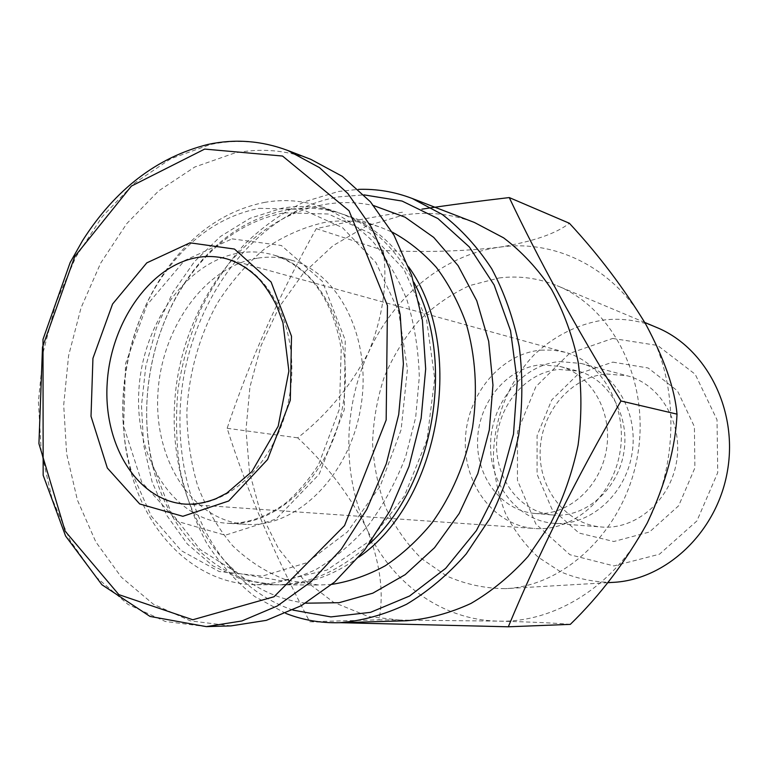 <?xml version="1.0" encoding="UTF-8"?>
<svg xmlns="http://www.w3.org/2000/svg" width="768" height="768" viewBox="0 0 768 768"><rect width="100%" height="100%" fill="white"/><g stroke="black" fill="none" stroke-linecap="round" stroke-linejoin="round"><path stroke-width="0.58" stroke-dasharray="3.84 2.88" d="M305.635 603.197C275.76 599.194 249.85 586.176 227.904 564.173C184.32 519.859 165.869 446.342 177.658 376.675C189.715 307.046 231.552 243.84 287.395 216.547C299.472 210.73 311.923 206.707 324.739 204.47C341.107 201.658 357.427 202.022 373.68 205.594M331.92 584.362L318.902 585.034L287.04 580.262C266.832 572.717 248.688 561.187 232.589 545.674C217.997 528.259 206.333 508.272 197.626 485.712C190.742 462.154 187.152 437.616 186.854 412.118C188.746 373.776 199.21 336.202 217.277 303.302C230.602 282.384 246.221 264.384 264.125 249.283C283.085 236.227 303.187 227.28 324.442 222.451C343.306 219.379 361.872 220.934 380.15 227.136L392.198 232.099M231.043 625.891L190.397 620.88L153.312 604.166L121.392 577.238L95.818 541.901L77.405 500.083L66.634 453.792L63.696 405.005L68.592 355.68L81.062 307.757L100.685 263.098L126.806 223.574L158.554 190.973L194.774 167.011L234.048 153.226C260.035 147.878 285.648 149.933 310.877 159.379M258.077 258.086C269.424 256.378 280.598 257.098 291.61 260.246C339.629 273.35 372.605 339.744 360.662 407.99C349.229 476.323 296.054 527.971 246.413 524.371C192.672 521.222 154.186 460.771 157.843 394.723C160.896 328.666 204.883 266.227 258.077 258.086M259.123 208.339L302.112 209.309L342.48 227.645L375.965 262.618L398.621 311.414L407.443 369.216L401.117 429.715L380.246 486.038L347.405 531.955L306.557 562.81L262.32 576.115L219.235 571.555L181.229 550.646L151.306 516.173L131.51 471.677C112.022 406.896 125.818 326.342 165.734 271.728C191.261 236.88 222.394 215.75 259.123 208.339M264.374 202.426C283.69 198.989 302.717 200.438 321.456 206.784C339.763 214.31 356.621 225.571 372.048 240.586C386.304 257.587 397.978 277.517 407.088 300.365C414.451 324.528 418.522 350.064 419.299 376.973L415.68 417.408L405.648 456.739C395.962 481.862 383.635 504.595 368.659 524.928C352.474 543.446 334.829 558.355 315.725 569.654C296.198 578.678 276.547 583.699 256.781 584.707C198.845 584.678 150.077 538.378 131.971 475.44C111.792 408.278 126.048 324.96 167.414 268.33C193.862 232.186 226.186 210.221 264.374 202.426M369.034 544.224C339.6 571.267 308.208 584.794 274.867 584.803L242.458 579.85L212.842 565.872L187.296 543.965L166.81 515.453L152.083 481.824L143.578 444.672L141.485 405.59L145.814 366.182L156.355 328.051L172.733 292.733L194.362 261.734L220.454 236.486L250.022 218.285L281.837 208.243C301.037 204.922 319.93 206.41 338.544 212.707C369.984 223.814 395.098 247.008 413.866 282.288M284.218 212.794L328.378 214.003L369.763 233.107L403.872 269.261L426.547 319.45L434.698 378.509L427.018 439.786L404.342 496.099L369.552 541.056L326.938 570.067L281.424 580.819L237.744 573.302L199.91 549.37L170.947 512.093L152.832 465.293C138.154 405.984 150.144 335.894 183.715 284.842C210.154 245.011 243.658 221.002 284.218 212.794M359.03 556.992C333.562 575.626 307.2 584.899 279.926 584.822C219.13 584.851 168.682 533.942 152.928 466.944C137.99 406.56 150.192 335.29 184.358 283.315C211.258 242.774 245.386 218.294 286.733 209.875C305.894 206.582 324.758 208.08 343.325 214.368C369.072 223.363 390.854 240.883 408.672 266.928M406.31 620.774L368.448 616.57L333.542 602.285L303.149 579.139L278.496 548.611L260.429 512.371L249.504 472.186L245.99 429.811L249.926 387.024L261.101 345.562L279.101 307.114L303.312 273.341L332.842 245.818L366.586 225.994L403.133 215.136C427.306 211.248 451.085 213.696 474.47 222.499M340.531 622.694L309.706 621.754C273.715 553.238 246.192 488.755 227.146 428.285C249.235 362.006 278.947 295.459 316.272 228.643C342.221 222.874 371.357 217.325 403.69 211.997M292.925 610.09C271.699 602.803 252.912 590.928 236.554 574.474C190.608 527.693 171.235 450.634 183.571 377.683C196.195 304.781 240.086 238.55 298.973 209.712C311.722 203.568 324.864 199.296 338.41 196.906L363.984 194.87M285.763 613.392L254.822 596.602C236.054 581.712 219.888 563.683 206.333 542.515C194.448 519.955 185.674 495.648 179.99 469.584C176.141 442.925 175.517 415.92 178.099 388.57C182.496 361.411 189.907 335.27 200.352 310.157C212.41 285.994 227.002 264.163 244.138 244.656C262.522 226.838 282.624 212.534 304.445 201.773L338.486 191.462L358.33 189.379M499.075 277.968C518.909 275.482 538.272 278.064 557.174 285.715C613.363 308.227 650.41 381.859 637.613 455.386C625.229 528.989 565.805 586.109 505.325 588.653C484.666 588.48 465.053 584.227 446.486 575.885L421.44 558.538C406.733 543.888 394.752 526.81 385.517 507.302C378.019 486.826 373.709 465.398 372.576 443.011C373.306 420.518 377.174 398.582 384.182 377.213C392.89 356.573 404.275 337.939 418.31 321.293C433.67 306.163 450.768 294.259 469.603 285.59L499.075 277.968M570.317 624.374C556.474 623.088 532.387 622.003 498.067 621.12L378.979 619.843C384.23 592.646 380.074 562.08 366.528 528.154C349.219 494.448 326.275 464.342 297.686 437.827C326.938 414.922 350.63 386.256 368.755 351.83C382.896 316.694 387.734 282.902 383.28 250.454C423.821 252.48 462.442 251.414 499.162 247.258C554.419 238.915 613.709 267.293 645.706 324.096C678.422 380.045 679.565 461.174 647.299 522.922C615.878 585.341 554.918 623.146 498.067 621.12C440.87 619.997 390.586 581.904 366.528 528.154C341.971 474.509 343.152 406.963 368.755 351.83C393.946 296.582 443.597 254.899 499.162 247.258C532.579 241.718 555.974 233.722 569.376 223.267M227.146 428.285L297.686 437.827M316.272 228.643L383.28 250.454M309.706 621.754L378.979 619.843M612.662 582.394C594.432 582.307 577.046 578.755 560.506 571.738L538.08 557.088C524.822 544.675 513.984 530.17 505.536 513.571C498.643 496.138 494.602 477.869 493.402 458.784C493.411 420.49 507.907 382.781 533.462 355.498C553.565 336.134 578.362 323.606 605.03 319.853C622.579 318.058 639.667 320.544 656.314 327.312M612.662 338.448L657.61 345.446L695.203 374.266L717.034 419.818L717.734 472.598L696.922 520.925L659.462 554.208L613.93 565.92L569.923 554.726L535.834 523.997L517.45 480.24L517.517 431.626L535.862 386.698L569.453 353.462L612.662 338.448M612.797 362.122L648.163 367.997L677.501 390.893L694.406 426.662L694.877 467.923L678.691 505.728L649.507 531.994L613.795 541.517L579.014 533.04L551.846 508.944L537.082 474.298L537.091 435.629L551.741 399.926L578.534 373.709L612.797 362.122M540.749 350.131L552.998 350.093L565.075 352.262C602.17 362.045 627.898 407.174 619.958 452.362C612.422 497.626 573.139 531.638 534.912 528.518C494.266 525.725 463.44 484.579 465.37 439.757C466.829 394.925 500.39 353.856 540.749 350.131M540.749 364.829L559.747 366.394C591.187 374.131 613.056 412.08 606.374 450.038C600.048 488.064 566.813 516.576 534.586 513.418C501.062 510.586 475.728 476.208 477.629 438.874C479.126 401.539 507.312 367.68 540.749 364.829M558.902 369.456L577.661 371.021C608.698 378.672 630.298 415.862 623.76 453.014C617.578 490.234 584.832 518.122 553.018 515.011C519.917 512.218 494.832 478.502 496.656 441.917C498.086 405.312 525.898 372.173 558.902 369.456M559.594 361.584L581.213 363.456C615.379 372.211 639.12 413.328 631.891 454.406C625.046 495.562 588.989 526.445 553.853 523.325C516.864 520.531 488.765 483.139 490.608 442.474C492.019 401.798 522.797 364.752 559.594 361.584M606.566 373.968L627.427 375.85C660.403 384.317 683.338 423.274 676.512 462.048C670.061 500.88 635.472 529.997 601.565 527.011C565.872 524.323 538.522 488.861 540.173 450.307C541.382 411.754 571.066 376.771 606.566 373.968M206.294 626.621L165.35 621.485L128.045 604.426L95.99 576.97L70.349 540.96L51.946 498.374L41.222 451.229L38.4 401.558L43.43 351.331L56.074 302.506L75.898 256.982L102.24 216.643L134.246 183.322L170.755 158.755L210.326 144.538C236.525 138.979 262.349 140.957 287.789 150.47M232.07 238.858L281.366 245.501L322.272 281.242L345.245 340.157L344.246 409.834L319.142 474.298L276.086 519.034L225.245 535.219L177.514 521.386L141.744 482.198L123.638 426.192L125.558 363.61L146.938 305.04L184.435 260.592L232.07 238.858M239.808 252.893C251.232 251.126 262.483 251.827 273.562 254.995C321.888 268.176 355.046 335.568 342.902 404.947C331.277 474.422 277.603 526.954 227.645 523.315C173.568 520.138 134.995 458.803 138.787 391.786C141.965 324.758 186.269 261.312 239.808 252.893M565.075 352.262L226.982 258.931C270.758 270.221 300.672 332.035 289.507 395.808C278.822 459.677 230.054 508.022 185.021 504.115L534.912 528.518M291.61 260.246L273.562 254.995C286.723 259.133 298.925 266.918 310.176 278.362C324.835 295.709 335.165 314.467 341.222 348.96L339.418 409.018L318.518 464.736C308.582 480.163 297.418 493.133 285.043 503.654C265.718 517.296 246.586 523.853 227.645 523.315L246.413 524.371M131.51 471.677L131.971 475.44M165.734 271.728L167.414 268.33M256.781 584.707L274.867 584.803M321.456 206.784L338.544 212.707M152.832 465.293L152.928 466.944M183.715 284.842L184.358 283.315M279.926 584.822L318.902 585.034M343.325 214.368L380.15 227.136M227.904 564.173L236.554 574.474M287.395 216.547L298.973 209.712M644.774 322.464L557.174 285.715M607.661 582.691L505.325 588.653M534.586 513.418L553.018 515.011M559.747 366.394L577.661 371.021M553.853 523.325L601.565 527.011M581.213 363.456L627.427 375.85"/><path stroke-width="1.15" d="M373.68 205.594L405.072 217.19L433.709 237.389L458.074 265.613L476.774 300.758L488.678 341.251L492.96 385.094L489.293 430.003L477.821 473.578L459.197 513.504L434.515 547.738L405.178 574.656L372.816 593.174L339.101 602.698L305.635 603.197M392.198 232.099C408.326 240.845 423.034 252.586 436.301 267.331C448.493 283.642 458.4 302.198 466.013 323.011C475.651 356.035 477.85 390.749 472.598 427.152C465.715 462.662 451.574 495.782 431.76 523.171C417.658 540.259 402.144 554.467 385.229 565.795C367.805 575.29 350.035 581.472 331.92 584.362M190.003 242.832L234.47 249.053L271.114 282.038L291.494 336.211L290.314 400.224L267.562 459.562L228.72 500.986L182.842 516.307L139.69 503.952L107.338 468.029L91.018 416.314L92.938 358.33L112.57 304.032L146.784 262.867L190.003 242.832M287.789 150.47L310.877 159.379L342.317 176.352L370.464 201.84L393.974 235.19L411.619 275.261L422.419 320.486L425.683 368.909L421.142 418.339L408.989 466.464L389.798 511.056L364.589 550.109L334.618 582.038L301.354 605.664L266.333 620.352L231.043 625.891L206.294 626.621L241.91 620.966L277.286 605.981L310.925 581.846L341.27 549.216L366.835 509.29L386.323 463.699L398.717 414.499L403.392 363.984L400.176 314.515L389.338 268.349L371.568 227.491L347.875 193.536L319.488 167.645L287.789 150.47C261.542 140.659 234.941 138.643 207.974 144.422C157.018 157.286 115.21 189.36 82.55 240.634L70.147 262.55L42.998 339.35L43.162 475.258L65.568 535.978L101.885 584.726L150.01 616.426L206.294 626.621M413.866 282.288C455.933 359.53 434.4 485.376 369.034 544.224M408.672 266.928C466.656 346.752 440.266 500.986 359.03 556.992M421.901 209.146C449.251 205.027 478.368 201.168 509.251 197.568C538.32 259.114 575.558 326.918 620.966 400.982C576.326 478.09 538.771 553.363 508.31 626.794L340.531 622.694M358.33 189.379C376.646 188.746 394.579 191.77 412.147 198.451L474.47 222.499L503.606 237.85C521.779 251.626 537.744 268.781 551.482 289.296C563.626 311.491 572.534 335.827 578.208 362.323C581.837 389.587 581.789 417.206 578.074 445.2C572.275 472.829 563.126 498.893 550.646 523.402L528.144 556.378C510.749 575.674 491.683 591.37 470.957 603.446C449.674 613.248 428.131 619.027 406.31 620.774L339.533 622.723C320.755 623.184 302.832 620.074 285.763 613.392M363.984 194.87L402.058 201.053L437.904 218.544L469.315 246.931L494.15 285.024L510.576 330.835L517.238 381.629L513.504 434.15L499.555 484.925L476.381 530.611L445.67 568.349L409.574 596.016L370.512 612.346L330.883 616.915L292.925 610.09M412.147 198.451L442.253 214.454C461.04 228.922 477.533 247.027 491.731 268.771C504.259 292.33 513.427 318.23 519.216 346.483C522.874 375.581 522.701 405.101 518.698 435.034C512.515 464.602 502.858 492.499 489.744 518.726L466.157 554.006C447.974 574.637 428.102 591.408 406.531 604.291C384.422 614.736 362.093 620.88 339.533 622.723M509.251 197.568L569.376 223.267C598.358 254.506 623.808 288.106 645.706 324.096C664.358 358.934 674.794 388.954 677.011 414.144C675.542 447.446 665.645 483.715 647.299 522.922C625.91 561.437 600.25 595.258 570.317 624.374L508.31 626.794M620.966 400.982L677.011 414.144M644.774 322.464L656.314 327.312C705.792 347.251 738.173 409.392 727.488 470.765C717.158 532.214 665.952 580.042 612.662 582.394L607.661 582.691M204.691 149.078L282.538 156.048L349.037 210.739L387.456 305.578L386.17 420.01L344.544 525.61L274.003 596.765L192.797 619.757L118.858 594.634L65.184 531.206L38.928 443.654L42.499 347.155L74.746 256.531L131.414 186.067L204.691 149.078M198.269 257.347C207.984 255.84 217.565 256.368 226.982 258.931C238.589 262.378 249.456 269.251 259.584 279.562C266.045 287.126 271.786 295.968 276.797 306.077L282.941 322.694L288.883 371.069L278.189 426.202L251.904 471.571L226.742 493.162L216.067 498.634C205.373 502.81 195.024 504.643 185.021 504.115C137.117 500.698 103.258 444.749 107.165 383.597C110.544 322.445 150.586 264.854 198.269 257.347"/></g></svg>
